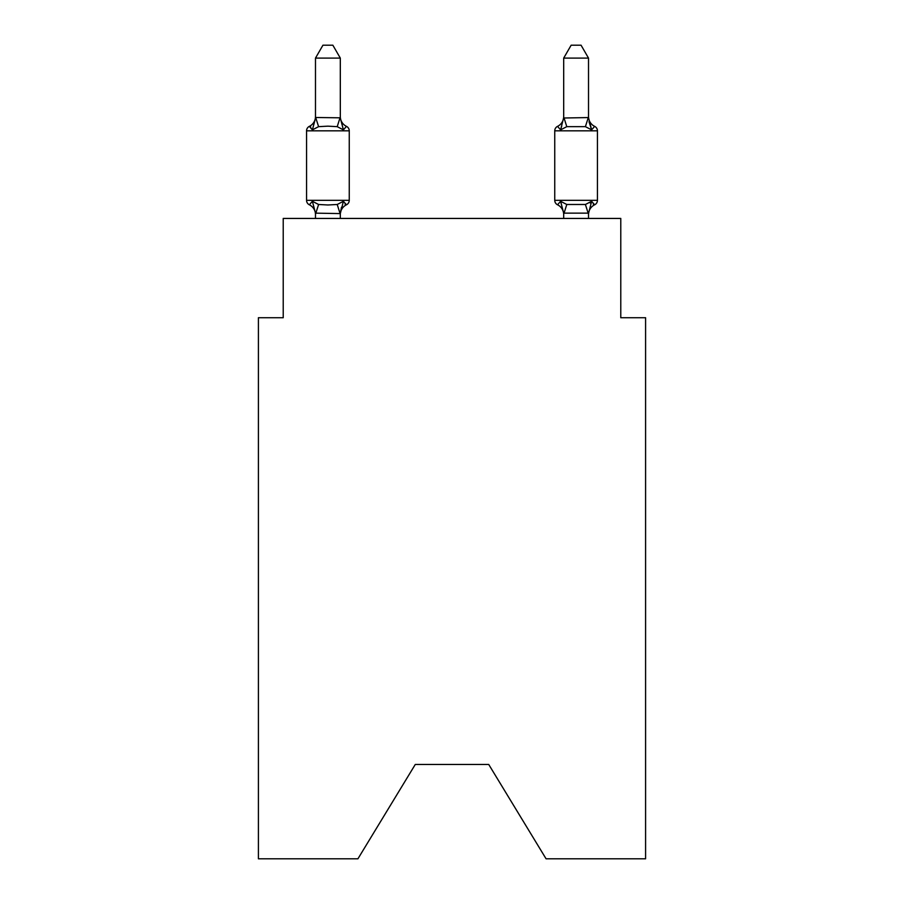 <?xml version="1.0" encoding="UTF-8"?>
<svg xmlns="http://www.w3.org/2000/svg" width="904" height="904" viewBox="0 0 904 904"><rect width="100%" height="100%" fill="white"/><g stroke="black" fill="none" stroke-linecap="round" stroke-linejoin="round"><path stroke-width="1.36" d="M488.736 764.479L546.072 858.8L645.592 858.8L645.592 317.722L620.777 317.722L620.777 218.44L283.223 218.44L283.223 317.722L258.408 317.722L258.408 858.8L357.927 858.8L415.264 764.479L488.736 764.479L415.264 764.479M340.311 214.61A10.916 10.916 0 0 1 346.458 204.79L343.407 201.298L346.458 204.79L343.407 201.298L346.458 204.79L343.407 201.298L346.458 204.79L343.407 201.298L346.458 204.79L343.407 201.298L346.458 204.79L343.407 201.298L346.458 204.79L343.407 201.298L346.458 204.79L343.407 201.298L346.458 204.79L343.407 201.298L346.458 204.79L343.407 201.298L346.458 204.79L343.407 201.298L346.458 204.79L343.407 201.298L346.458 204.79L343.407 201.298L346.458 204.79L343.407 201.298L346.458 204.79L343.407 201.298L346.458 204.79L343.407 201.298L340.311 213.593L315.485 213.141L315.485 214.61A10.916 10.916 0 0 0 309.349 204.79A4.961 4.961 0 0 1 306.558 200.326A4.961 4.961 0 0 0 309.349 204.79A4.961 4.961 0 0 1 306.558 200.326A4.961 4.961 0 0 0 309.349 204.79A4.961 4.961 0 0 1 306.558 200.326A4.961 4.961 0 0 0 309.349 204.79A4.961 4.961 0 0 1 306.558 200.326A4.961 4.961 0 0 0 309.349 204.79A4.961 4.961 0 0 1 306.558 200.326A4.961 4.961 0 0 0 309.349 204.79A4.961 4.961 0 0 1 306.558 200.326A4.961 4.961 0 0 0 309.349 204.79A4.961 4.961 0 0 1 306.558 200.326A4.961 4.961 0 0 0 309.349 204.79A4.961 4.961 0 0 1 306.558 200.326A4.961 4.961 0 0 0 309.349 204.79A4.961 4.961 0 0 1 306.558 200.326A4.961 4.961 0 0 0 309.349 204.79A4.961 4.961 0 0 1 306.558 200.326A4.961 4.961 0 0 0 309.349 204.79A4.961 4.961 0 0 1 306.558 200.326A4.961 4.961 0 0 0 309.349 204.79A4.961 4.961 0 0 1 306.558 200.326A4.961 4.961 0 0 0 309.349 204.79A4.961 4.961 0 0 1 306.558 200.326A4.961 4.961 0 0 0 309.349 204.79A4.961 4.961 0 0 1 306.558 200.326A4.961 4.961 0 0 0 309.349 204.79A4.961 4.961 0 0 1 306.558 200.326A4.961 4.961 0 0 0 309.349 204.79A4.961 4.961 0 0 1 306.558 200.326A4.961 4.961 0 0 0 309.349 204.79A4.961 4.961 0 0 1 306.558 200.326A4.961 4.961 0 0 0 309.349 204.79A4.961 4.961 0 0 1 306.558 200.326A4.961 4.961 0 0 0 309.349 204.79A4.961 4.961 0 0 1 306.558 200.326A4.961 4.961 0 0 0 309.349 204.79A4.961 4.961 0 0 1 306.558 200.326A4.961 4.961 0 0 0 309.349 204.79A4.961 4.961 0 0 1 306.558 200.326A4.961 4.961 0 0 0 309.349 204.79A4.961 4.961 0 0 1 306.558 200.326A4.961 4.961 0 0 0 309.349 204.79A4.961 4.961 0 0 1 306.558 200.326A4.961 4.961 0 0 0 309.349 204.79A4.961 4.961 0 0 1 306.558 200.326A4.961 4.961 0 0 0 309.349 204.79A4.961 4.961 0 0 1 306.558 200.326A4.961 4.961 0 0 0 309.349 204.79A4.961 4.961 0 0 1 306.558 200.326A4.961 4.961 0 0 0 309.349 204.79A4.961 4.961 0 0 1 306.558 200.326A4.961 4.961 0 0 0 309.349 204.79A4.961 4.961 0 0 1 306.558 200.326A4.961 4.961 0 0 0 309.349 204.79A4.961 4.961 0 0 1 306.558 200.326A4.961 4.961 0 0 0 309.349 204.79A4.961 4.961 0 0 1 306.558 200.326A4.961 4.961 0 0 0 309.349 204.79L312.388 201.298L309.349 204.79A4.961 4.961 0 0 1 306.558 200.326A4.961 4.961 0 0 0 309.349 204.79L312.388 201.298L309.349 204.79L312.388 201.298L309.349 204.79L312.388 201.298L309.349 204.79L312.388 201.298L309.349 204.79L312.388 201.298L309.349 204.79L312.388 201.298L309.349 204.79L312.388 201.298L309.349 204.79L312.388 201.298L309.349 204.79L312.388 201.298L309.349 204.79L312.388 201.298L309.349 204.79L312.388 201.298L309.349 204.79L312.388 201.298L309.349 204.79L312.388 201.298L309.349 204.79L312.388 201.298L309.349 204.79L312.388 201.298L309.349 204.79L312.388 201.298L318.592 204.485L327.903 204.982L337.215 204.485L343.407 201.298L346.458 204.79A4.961 4.961 0 0 0 349.249 200.326A4.961 4.961 0 0 1 346.458 204.79L345.034 204.112L346.458 204.79A4.961 4.961 0 0 0 349.249 200.326A4.961 4.961 0 0 1 346.458 204.79A4.961 4.961 0 0 0 349.249 200.326A4.961 4.961 0 0 1 346.458 204.79L345.034 204.112L346.458 204.79A4.961 4.961 0 0 0 349.249 200.326A4.961 4.961 0 0 1 346.458 204.79L345.034 204.112L346.458 204.79A4.961 4.961 0 0 0 349.249 200.326A4.961 4.961 0 0 1 346.458 204.79L345.034 204.112L346.458 204.79A4.961 4.961 0 0 0 349.249 200.326A4.961 4.961 0 0 1 346.458 204.79L345.034 204.112L346.458 204.79A4.961 4.961 0 0 0 349.249 200.326A4.961 4.961 0 0 1 346.458 204.79L345.034 204.112L346.458 204.79A4.961 4.961 0 0 0 349.249 200.326A4.961 4.961 0 0 1 346.458 204.79L345.034 204.112L346.458 204.79A4.961 4.961 0 0 0 349.249 200.326A4.961 4.961 0 0 1 346.458 204.79L345.034 204.112L346.458 204.79A4.961 4.961 0 0 0 349.249 200.326A4.961 4.961 0 0 1 346.458 204.79L345.034 204.112L346.458 204.79A4.961 4.961 0 0 0 349.249 200.326A4.961 4.961 0 0 1 346.458 204.79L345.034 204.112L346.458 204.79A4.961 4.961 0 0 0 349.249 200.326A4.961 4.961 0 0 1 346.458 204.79L345.034 204.112L346.458 204.79A4.961 4.961 0 0 0 349.249 200.326A4.961 4.961 0 0 1 346.458 204.79L345.034 204.112L346.458 204.79A4.961 4.961 0 0 0 349.249 200.326A4.961 4.961 0 0 1 346.458 204.79L345.034 204.112L346.458 204.79A4.961 4.961 0 0 0 349.249 200.326A4.961 4.961 0 0 1 346.458 204.79L345.034 204.112L346.458 204.79A4.961 4.961 0 0 0 349.249 200.326A4.961 4.961 0 0 1 346.458 204.79L345.034 204.112L346.458 204.79A4.961 4.961 0 0 0 349.249 200.326L349.249 130.831A4.961 4.961 0 0 0 346.458 126.368A4.961 4.961 0 0 1 349.249 130.831A4.961 4.961 0 0 0 346.458 126.368A4.961 4.961 0 0 1 349.249 130.831A4.961 4.961 0 0 0 346.458 126.368A4.961 4.961 0 0 1 349.249 130.831A4.961 4.961 0 0 0 346.458 126.368A4.961 4.961 0 0 1 349.249 130.831A4.961 4.961 0 0 0 346.458 126.368A4.961 4.961 0 0 1 349.249 130.831A4.961 4.961 0 0 0 346.458 126.368A4.961 4.961 0 0 1 349.249 130.831A4.961 4.961 0 0 0 346.458 126.368A4.961 4.961 0 0 1 349.249 130.831A4.961 4.961 0 0 0 346.458 126.368A4.961 4.961 0 0 1 349.249 130.831A4.961 4.961 0 0 0 346.458 126.368A4.961 4.961 0 0 1 349.249 130.831A4.961 4.961 0 0 0 346.458 126.368A4.961 4.961 0 0 1 349.249 130.831A4.961 4.961 0 0 0 346.458 126.368L343.407 129.86L346.458 126.368A4.961 4.961 0 0 1 349.249 130.831A4.961 4.961 0 0 0 346.458 126.368A4.961 4.961 0 0 1 349.249 130.831A4.961 4.961 0 0 0 346.458 126.368A4.961 4.961 0 0 1 349.249 130.831A4.961 4.961 0 0 0 346.458 126.368A4.961 4.961 0 0 1 349.249 130.831A4.961 4.961 0 0 0 346.458 126.368A4.961 4.961 0 0 1 349.249 130.831A4.961 4.961 0 0 0 346.458 126.368A4.961 4.961 0 0 1 349.249 130.831A4.961 4.961 0 0 0 346.458 126.368A4.961 4.961 0 0 1 349.249 130.831A4.961 4.961 0 0 0 346.458 126.368A4.961 4.961 0 0 1 349.249 130.831A4.961 4.961 0 0 0 346.458 126.368A4.961 4.961 0 0 1 349.249 130.831A4.961 4.961 0 0 0 346.458 126.368A4.961 4.961 0 0 1 349.249 130.831A4.961 4.961 0 0 0 346.458 126.368A4.961 4.961 0 0 1 349.249 130.831A4.961 4.961 0 0 0 346.458 126.368A4.961 4.961 0 0 1 349.249 130.831A4.961 4.961 0 0 0 346.458 126.368A4.961 4.961 0 0 1 349.249 130.831A4.961 4.961 0 0 0 346.458 126.368A4.961 4.961 0 0 1 349.249 130.831A4.961 4.961 0 0 0 346.458 126.368A4.961 4.961 0 0 1 349.249 130.831A4.961 4.961 0 0 0 346.458 126.368A4.961 4.961 0 0 1 349.249 130.831A4.961 4.961 0 0 0 346.458 126.368A4.961 4.961 0 0 1 349.249 130.831A4.961 4.961 0 0 0 346.458 126.368A4.961 4.961 0 0 1 349.249 130.831A4.961 4.961 0 0 0 346.458 126.368A4.961 4.961 0 0 1 349.249 130.831A4.961 4.961 0 0 0 346.458 126.368A4.961 4.961 0 0 1 349.249 130.831A4.961 4.961 0 0 0 346.458 126.368A4.961 4.961 0 0 1 349.249 130.831L306.558 130.831A4.961 4.961 0 0 1 309.349 126.368A4.961 4.961 0 0 0 306.558 130.831A4.961 4.961 0 0 1 309.349 126.368L310.761 127.046L309.349 126.368A4.961 4.961 0 0 0 306.558 130.831A4.961 4.961 0 0 1 309.349 126.368A4.961 4.961 0 0 0 306.558 130.831A4.961 4.961 0 0 1 309.349 126.368L310.761 127.046L309.349 126.368A4.961 4.961 0 0 0 306.558 130.831A4.961 4.961 0 0 1 309.349 126.368A4.961 4.961 0 0 0 306.558 130.831A4.961 4.961 0 0 1 309.349 126.368L310.761 127.046L309.349 126.368A4.961 4.961 0 0 0 306.558 130.831A4.961 4.961 0 0 1 309.349 126.368A4.961 4.961 0 0 0 306.558 130.831A4.961 4.961 0 0 1 309.349 126.368L310.761 127.046L309.349 126.368A4.961 4.961 0 0 0 306.558 130.831A4.961 4.961 0 0 1 309.349 126.368A4.961 4.961 0 0 0 306.558 130.831A4.961 4.961 0 0 1 309.349 126.368L310.761 127.046L309.349 126.368A4.961 4.961 0 0 0 306.558 130.831A4.961 4.961 0 0 1 309.349 126.368A4.961 4.961 0 0 0 306.558 130.831A4.961 4.961 0 0 1 309.349 126.368L310.761 127.046L309.349 126.368A4.961 4.961 0 0 0 306.558 130.831A4.961 4.961 0 0 1 309.349 126.368A4.961 4.961 0 0 0 306.558 130.831A4.961 4.961 0 0 1 309.349 126.368L310.761 127.046L309.349 126.368A4.961 4.961 0 0 0 306.558 130.831A4.961 4.961 0 0 1 309.349 126.368A4.961 4.961 0 0 0 306.558 130.831A4.961 4.961 0 0 1 309.349 126.368L310.761 127.046L309.349 126.368A4.961 4.961 0 0 0 306.558 130.831A4.961 4.961 0 0 1 309.349 126.368A4.961 4.961 0 0 0 306.558 130.831A4.961 4.961 0 0 1 309.349 126.368L310.761 127.046L309.349 126.368A4.961 4.961 0 0 0 306.558 130.831A4.961 4.961 0 0 1 309.349 126.368A4.961 4.961 0 0 0 306.558 130.831A4.961 4.961 0 0 1 309.349 126.368L310.761 127.046L309.349 126.368A4.961 4.961 0 0 0 306.558 130.831A4.961 4.961 0 0 1 309.349 126.368A4.961 4.961 0 0 0 306.558 130.831A4.961 4.961 0 0 1 309.349 126.368L310.761 127.046L309.349 126.368A4.961 4.961 0 0 0 306.558 130.831A4.961 4.961 0 0 1 309.349 126.368A4.961 4.961 0 0 0 306.558 130.831L306.558 200.326L349.249 200.326M340.311 58.105L315.485 58.105L322.943 45.2L332.853 45.2L340.311 58.105L340.311 118.006L343.407 129.86L346.458 126.368L343.407 129.86L337.215 126.662L327.903 126.164L318.592 126.662L312.388 129.86L309.349 126.368L310.761 127.046L309.349 126.368A4.961 4.961 0 0 0 306.558 130.831A4.961 4.961 0 0 1 309.349 126.368L310.761 127.046L309.349 126.368A4.961 4.961 0 0 0 306.558 130.831A4.961 4.961 0 0 1 309.349 126.368L310.761 127.046L309.349 126.368A4.961 4.961 0 0 0 306.558 130.831A4.961 4.961 0 0 1 309.349 126.368L310.761 127.046L309.349 126.368A4.961 4.961 0 0 0 306.558 130.831A4.961 4.961 0 0 1 309.349 126.368L312.388 129.86L309.349 126.368A10.916 10.916 0 0 0 315.485 116.548M309.349 126.368L312.388 129.86L309.349 126.368L312.388 129.86L309.349 126.368L312.388 129.86L309.349 126.368L312.388 129.86L309.349 126.368L312.388 129.86L309.349 126.368L312.388 129.86L309.349 126.368L312.388 129.86L309.349 126.368L312.388 129.86L309.349 126.368L312.388 129.86L309.349 126.368L312.388 129.86L309.349 126.368L312.388 129.86L309.349 126.368L312.388 129.86L309.349 126.368L312.388 129.86L309.349 126.368L312.388 129.86L309.349 126.368L312.388 129.86L315.688 117.497L340.311 117.814M315.485 213.141L312.388 201.298M340.311 213.141L341.475 207.298M594.651 204.79A4.961 4.961 0 0 0 597.442 200.326A4.961 4.961 0 0 1 594.651 204.79L593.239 204.112L594.651 204.79A4.961 4.961 0 0 0 597.442 200.326A4.961 4.961 0 0 1 594.651 204.79A4.961 4.961 0 0 0 597.442 200.326A4.961 4.961 0 0 1 594.651 204.79L593.239 204.112L594.651 204.79A4.961 4.961 0 0 0 597.442 200.326A4.961 4.961 0 0 1 594.651 204.79A4.961 4.961 0 0 0 597.442 200.326A4.961 4.961 0 0 1 594.651 204.79L593.239 204.112L594.651 204.79A4.961 4.961 0 0 0 597.442 200.326A4.961 4.961 0 0 1 594.651 204.79A4.961 4.961 0 0 0 597.442 200.326A4.961 4.961 0 0 1 594.651 204.79L593.239 204.112L594.651 204.79A4.961 4.961 0 0 0 597.442 200.326A4.961 4.961 0 0 1 594.651 204.79A4.961 4.961 0 0 0 597.442 200.326A4.961 4.961 0 0 1 594.651 204.79L593.239 204.112L594.651 204.79A4.961 4.961 0 0 0 597.442 200.326A4.961 4.961 0 0 1 594.651 204.79A4.961 4.961 0 0 0 597.442 200.326A4.961 4.961 0 0 1 594.651 204.79L593.239 204.112L594.651 204.79A4.961 4.961 0 0 0 597.442 200.326A4.961 4.961 0 0 1 594.651 204.79A4.961 4.961 0 0 0 597.442 200.326A4.961 4.961 0 0 1 594.651 204.79L593.239 204.112L594.651 204.79A4.961 4.961 0 0 0 597.442 200.326A4.961 4.961 0 0 1 594.651 204.79A4.961 4.961 0 0 0 597.442 200.326A4.961 4.961 0 0 1 594.651 204.79L593.239 204.112L594.651 204.79A4.961 4.961 0 0 0 597.442 200.326A4.961 4.961 0 0 1 594.651 204.79A4.961 4.961 0 0 0 597.442 200.326A4.961 4.961 0 0 1 594.651 204.79L593.239 204.112L594.651 204.79A4.961 4.961 0 0 0 597.442 200.326A4.961 4.961 0 0 1 594.651 204.79A4.961 4.961 0 0 0 597.442 200.326A4.961 4.961 0 0 1 594.651 204.79L593.239 204.112L594.651 204.79A4.961 4.961 0 0 0 597.442 200.326A4.961 4.961 0 0 1 594.651 204.79A4.961 4.961 0 0 0 597.442 200.326A4.961 4.961 0 0 1 594.651 204.79L593.239 204.112L594.651 204.79A4.961 4.961 0 0 0 597.442 200.326A4.961 4.961 0 0 1 594.651 204.79A4.961 4.961 0 0 0 597.442 200.326A4.961 4.961 0 0 1 594.651 204.79L593.239 204.112L594.651 204.79A4.961 4.961 0 0 0 597.442 200.326A4.961 4.961 0 0 1 594.651 204.79A4.961 4.961 0 0 0 597.442 200.326A4.961 4.961 0 0 1 594.651 204.79L593.239 204.112L594.651 204.79A4.961 4.961 0 0 0 597.442 200.326A4.961 4.961 0 0 1 594.651 204.79A4.961 4.961 0 0 0 597.442 200.326A4.961 4.961 0 0 1 594.651 204.79L593.239 204.112L594.651 204.79A4.961 4.961 0 0 0 597.442 200.326A4.961 4.961 0 0 1 594.651 204.79A4.961 4.961 0 0 0 597.442 200.326A4.961 4.961 0 0 1 594.651 204.79L593.239 204.112L594.651 204.79A4.961 4.961 0 0 0 597.442 200.326A4.961 4.961 0 0 1 594.651 204.79A4.961 4.961 0 0 0 597.442 200.326A4.961 4.961 0 0 1 594.651 204.79L591.611 201.298L594.651 204.79A10.916 10.916 0 0 0 588.515 214.61M588.515 116.548A10.916 10.916 0 0 0 594.651 126.368L591.611 129.86L594.651 126.368A4.961 4.961 0 0 1 597.442 130.831L597.442 200.326L597.442 130.831L597.442 200.326L597.442 130.831L597.442 200.326L597.442 130.831L597.442 200.326L597.442 130.831L597.442 200.326L597.442 130.831L597.442 200.326L597.442 130.831L597.442 200.326L597.442 130.831L597.442 200.326L597.442 130.831L597.442 200.326L597.442 130.831L597.442 200.326L597.442 130.831L597.442 200.326L597.442 130.831L597.442 200.326L597.442 130.831L597.442 200.326L554.751 200.326A4.961 4.961 0 0 0 557.542 204.79A4.961 4.961 0 0 1 554.751 200.326A4.961 4.961 0 0 0 557.542 204.79L560.593 201.298L557.542 204.79A10.916 10.916 0 0 1 563.689 214.61A10.916 10.916 0 0 0 557.542 204.79A4.961 4.961 0 0 1 554.751 200.326A4.961 4.961 0 0 0 557.542 204.79L560.593 201.298L557.542 204.79A4.961 4.961 0 0 1 554.751 200.326A4.961 4.961 0 0 0 557.542 204.79L560.593 201.298L557.542 204.79A10.916 10.916 0 0 1 563.689 214.61A10.916 10.916 0 0 0 557.542 204.79A4.961 4.961 0 0 1 554.751 200.326A4.961 4.961 0 0 0 557.542 204.79L560.593 201.298L557.542 204.79A4.961 4.961 0 0 1 554.751 200.326A4.961 4.961 0 0 0 557.542 204.79L560.593 201.298L557.542 204.79A10.916 10.916 0 0 1 563.689 214.61A10.916 10.916 0 0 0 557.542 204.79A4.961 4.961 0 0 1 554.751 200.326A4.961 4.961 0 0 0 557.542 204.79L560.593 201.298L557.542 204.79A4.961 4.961 0 0 1 554.751 200.326A4.961 4.961 0 0 0 557.542 204.79L560.593 201.298L557.542 204.79A10.916 10.916 0 0 1 563.689 214.61A10.916 10.916 0 0 0 557.542 204.79A4.961 4.961 0 0 1 554.751 200.326A4.961 4.961 0 0 0 557.542 204.79L560.593 201.298L557.542 204.79A4.961 4.961 0 0 1 554.751 200.326A4.961 4.961 0 0 0 557.542 204.79L560.593 201.298L557.542 204.79A10.916 10.916 0 0 1 563.689 214.61A10.916 10.916 0 0 0 557.542 204.79A4.961 4.961 0 0 1 554.751 200.326A4.961 4.961 0 0 0 557.542 204.79L560.593 201.298L557.542 204.79A4.961 4.961 0 0 1 554.751 200.326A4.961 4.961 0 0 0 557.542 204.79L560.593 201.298L557.542 204.79A10.916 10.916 0 0 1 563.689 214.61A10.916 10.916 0 0 0 557.542 204.79A4.961 4.961 0 0 1 554.751 200.326A4.961 4.961 0 0 0 557.542 204.79L560.593 201.298L557.542 204.79A4.961 4.961 0 0 1 554.751 200.326A4.961 4.961 0 0 0 557.542 204.79L560.593 201.298L557.542 204.79A10.916 10.916 0 0 1 563.689 214.61A10.916 10.916 0 0 0 557.542 204.79A4.961 4.961 0 0 1 554.751 200.326A4.961 4.961 0 0 0 557.542 204.79L560.593 201.298L557.542 204.79A4.961 4.961 0 0 1 554.751 200.326A4.961 4.961 0 0 0 557.542 204.79L560.593 201.298L557.542 204.79A10.916 10.916 0 0 1 563.689 214.61A10.916 10.916 0 0 0 557.542 204.79A4.961 4.961 0 0 1 554.751 200.326A4.961 4.961 0 0 0 557.542 204.79L560.593 201.298L557.542 204.79A4.961 4.961 0 0 1 554.751 200.326A4.961 4.961 0 0 0 557.542 204.79L560.593 201.298L557.542 204.79A10.916 10.916 0 0 1 563.689 214.61A10.916 10.916 0 0 0 557.542 204.79A4.961 4.961 0 0 1 554.751 200.326A4.961 4.961 0 0 0 557.542 204.79L560.593 201.298L557.542 204.79A4.961 4.961 0 0 1 554.751 200.326A4.961 4.961 0 0 0 557.542 204.79L560.593 201.298L557.542 204.79A10.916 10.916 0 0 1 563.689 214.61A10.916 10.916 0 0 0 557.542 204.79A4.961 4.961 0 0 1 554.751 200.326A4.961 4.961 0 0 0 557.542 204.79L560.593 201.298L557.542 204.79A4.961 4.961 0 0 1 554.751 200.326A4.961 4.961 0 0 0 557.542 204.79L560.593 201.298L557.542 204.79A10.916 10.916 0 0 1 563.689 214.61A10.916 10.916 0 0 0 557.542 204.79A4.961 4.961 0 0 1 554.751 200.326A4.961 4.961 0 0 0 557.542 204.79L560.593 201.298L557.542 204.79A4.961 4.961 0 0 1 554.751 200.326A4.961 4.961 0 0 0 557.542 204.79L560.593 201.298L557.542 204.79A10.916 10.916 0 0 1 563.689 214.61A10.916 10.916 0 0 0 557.542 204.79A4.961 4.961 0 0 1 554.751 200.326A4.961 4.961 0 0 0 557.542 204.79L560.593 201.298L557.542 204.79A4.961 4.961 0 0 1 554.751 200.326A4.961 4.961 0 0 0 557.542 204.79L560.593 201.298L557.542 204.79A10.916 10.916 0 0 1 563.689 214.61A10.916 10.916 0 0 0 557.542 204.79A4.961 4.961 0 0 1 554.751 200.326A4.961 4.961 0 0 0 557.542 204.79L560.593 201.298L557.542 204.79A4.961 4.961 0 0 1 554.751 200.326A4.961 4.961 0 0 0 557.542 204.79L560.593 201.298L557.542 204.79A10.916 10.916 0 0 1 563.689 214.61A10.916 10.916 0 0 0 557.542 204.79A4.961 4.961 0 0 1 554.751 200.326A4.961 4.961 0 0 0 557.542 204.79L560.593 201.298L557.542 204.79A4.961 4.961 0 0 1 554.751 200.326A4.961 4.961 0 0 0 557.542 204.79L560.593 201.298L557.542 204.79A10.916 10.916 0 0 1 563.689 214.61A10.916 10.916 0 0 0 557.542 204.79A4.961 4.961 0 0 1 554.751 200.326A4.961 4.961 0 0 0 557.542 204.79L560.593 201.298L557.542 204.79A4.961 4.961 0 0 1 554.751 200.326L554.751 130.831A4.961 4.961 0 0 1 557.542 126.368A4.961 4.961 0 0 0 554.751 130.831A4.961 4.961 0 0 1 557.542 126.368L560.593 129.86L557.542 126.368A4.961 4.961 0 0 0 554.751 130.831A4.961 4.961 0 0 1 557.542 126.368L560.593 129.86L557.542 126.368A4.961 4.961 0 0 0 554.751 130.831A4.961 4.961 0 0 1 557.542 126.368L560.593 129.86L557.542 126.368A4.961 4.961 0 0 0 554.751 130.831A4.961 4.961 0 0 1 557.542 126.368L560.593 129.86L557.542 126.368A4.961 4.961 0 0 0 554.751 130.831A4.961 4.961 0 0 1 557.542 126.368L560.593 129.86L557.542 126.368A4.961 4.961 0 0 0 554.751 130.831A4.961 4.961 0 0 1 557.542 126.368L560.593 129.86L557.542 126.368A4.961 4.961 0 0 0 554.751 130.831A4.961 4.961 0 0 1 557.542 126.368L560.593 129.86L557.542 126.368A4.961 4.961 0 0 0 554.751 130.831A4.961 4.961 0 0 1 557.542 126.368L560.593 129.86L557.542 126.368A4.961 4.961 0 0 0 554.751 130.831A4.961 4.961 0 0 1 557.542 126.368L560.593 129.86L557.542 126.368A4.961 4.961 0 0 0 554.751 130.831A4.961 4.961 0 0 1 557.542 126.368L560.593 129.86L557.542 126.368A4.961 4.961 0 0 0 554.751 130.831A4.961 4.961 0 0 1 557.542 126.368L560.593 129.86L557.542 126.368A4.961 4.961 0 0 0 554.751 130.831A4.961 4.961 0 0 1 557.542 126.368L560.593 129.86L557.542 126.368A4.961 4.961 0 0 0 554.751 130.831A4.961 4.961 0 0 1 557.542 126.368L560.593 129.86L557.542 126.368A4.961 4.961 0 0 0 554.751 130.831A4.961 4.961 0 0 1 557.542 126.368L560.593 129.86L557.542 126.368A4.961 4.961 0 0 0 554.751 130.831A4.961 4.961 0 0 1 557.542 126.368L560.593 129.86L557.542 126.368A4.961 4.961 0 0 0 554.751 130.831A4.961 4.961 0 0 1 557.542 126.368L560.593 129.86L557.542 126.368A4.961 4.961 0 0 0 554.751 130.831A4.961 4.961 0 0 1 557.542 126.368L560.593 129.86L557.542 126.368A4.961 4.961 0 0 0 554.751 130.831A4.961 4.961 0 0 1 557.542 126.368L560.593 129.86L557.542 126.368A4.961 4.961 0 0 0 554.751 130.831A4.961 4.961 0 0 1 557.542 126.368L560.593 129.86L557.542 126.368A4.961 4.961 0 0 0 554.751 130.831A4.961 4.961 0 0 1 557.542 126.368L560.593 129.86L557.542 126.368A4.961 4.961 0 0 0 554.751 130.831A4.961 4.961 0 0 1 557.542 126.368L560.593 129.86L557.542 126.368A4.961 4.961 0 0 0 554.751 130.831A4.961 4.961 0 0 1 557.542 126.368L560.593 129.86L557.542 126.368A4.961 4.961 0 0 0 554.751 130.831A4.961 4.961 0 0 1 557.542 126.368L560.593 129.86L557.542 126.368A4.961 4.961 0 0 0 554.751 130.831A4.961 4.961 0 0 1 557.542 126.368L560.593 129.86L557.542 126.368A4.961 4.961 0 0 0 554.751 130.831A4.961 4.961 0 0 1 557.542 126.368L560.593 129.86L557.542 126.368A4.961 4.961 0 0 0 554.751 130.831A4.961 4.961 0 0 1 557.542 126.368L560.593 129.86L557.542 126.368A4.961 4.961 0 0 0 554.751 130.831A4.961 4.961 0 0 1 557.542 126.368L560.593 129.86L557.542 126.368A4.961 4.961 0 0 0 554.751 130.831A4.961 4.961 0 0 1 557.542 126.368L560.593 129.86L557.542 126.368A4.961 4.961 0 0 0 554.751 130.831A4.961 4.961 0 0 1 557.542 126.368L560.593 129.86L557.542 126.368A4.961 4.961 0 0 0 554.751 130.831A4.961 4.961 0 0 1 557.542 126.368L560.593 129.86L557.542 126.368A4.961 4.961 0 0 0 554.751 130.831L597.442 130.831A4.961 4.961 0 0 0 594.651 126.368L591.611 129.86L589.024 121.746L591.611 129.86L594.651 126.368A4.961 4.961 0 0 1 597.442 130.831A4.961 4.961 0 0 0 594.651 126.368L591.611 129.86L589.024 121.746L591.611 129.86L594.651 126.368A4.961 4.961 0 0 1 597.442 130.831A4.961 4.961 0 0 0 594.651 126.368L591.611 129.86L589.024 121.746L591.611 129.86L594.651 126.368A4.961 4.961 0 0 1 597.442 130.831A4.961 4.961 0 0 0 594.651 126.368L591.611 129.86L589.024 121.746L591.611 129.86L594.651 126.368A4.961 4.961 0 0 1 597.442 130.831A4.961 4.961 0 0 0 594.651 126.368L591.611 129.86L589.024 121.746L591.611 129.86L594.651 126.368A4.961 4.961 0 0 1 597.442 130.831A4.961 4.961 0 0 0 594.651 126.368L591.611 129.86L589.024 121.746L591.611 129.86L594.651 126.368A4.961 4.961 0 0 1 597.442 130.831A4.961 4.961 0 0 0 594.651 126.368L591.611 129.86L589.024 121.746L591.611 129.86L594.651 126.368A4.961 4.961 0 0 1 597.442 130.831A4.961 4.961 0 0 0 594.651 126.368L591.611 129.86L589.024 121.746L591.611 129.86L594.651 126.368A4.961 4.961 0 0 1 597.442 130.831A4.961 4.961 0 0 0 594.651 126.368L591.611 129.86L589.024 121.746L591.611 129.86L594.651 126.368A4.961 4.961 0 0 1 597.442 130.831A4.961 4.961 0 0 0 594.651 126.368L591.611 129.86L589.024 121.746L591.611 129.86L594.651 126.368A4.961 4.961 0 0 1 597.442 130.831A4.961 4.961 0 0 0 594.651 126.368L591.611 129.86L589.024 121.746L591.611 129.86L594.651 126.368A4.961 4.961 0 0 1 597.442 130.831A4.961 4.961 0 0 0 594.651 126.368L591.611 129.86L589.024 121.746L591.611 129.86L594.651 126.368A4.961 4.961 0 0 1 597.442 130.831A4.961 4.961 0 0 0 594.651 126.368L591.611 129.86L589.024 121.746L591.611 129.86L594.651 126.368A4.961 4.961 0 0 1 597.442 130.831A4.961 4.961 0 0 0 594.651 126.368L591.611 129.86L589.024 121.746L591.611 129.86L594.651 126.368A4.961 4.961 0 0 1 597.442 130.831A4.961 4.961 0 0 0 594.651 126.368L591.611 129.86L589.024 121.746L591.611 129.86L594.651 126.368A4.961 4.961 0 0 1 597.442 130.831M588.515 117.565L588.515 58.105L563.689 58.105L563.689 118.006L588.515 117.565L591.611 129.86L585.408 126.662L566.785 126.662L560.593 129.86L557.542 126.368L560.593 129.86L561.746 125.927M588.515 218.44L588.515 213.141L563.689 213.141L563.689 214.61A10.916 10.916 0 0 0 557.542 204.79L560.593 201.298L566.785 204.485L585.408 204.485L591.611 201.298L590.142 202.959M315.485 117.565L315.485 58.105M343.407 129.86L346.458 126.368A10.916 10.916 0 0 1 340.311 116.548M563.689 218.44L563.689 213.141L560.593 201.298L557.542 204.79M340.311 218.44L340.311 213.593M315.485 218.44L315.485 213.593M560.593 129.86L563.689 117.565M591.611 201.298L588.515 213.593M591.611 129.86L589.024 121.746M563.689 116.548A10.916 10.916 0 0 1 557.542 126.368M563.689 58.105L571.147 45.2L581.057 45.2L588.515 58.105M318.592 204.485L315.688 213.649M337.215 204.485L340.107 213.649M315.688 117.497L318.592 126.662M340.107 117.497L337.215 126.662M588.312 213.649L585.408 204.485M563.893 213.649L566.785 204.485M585.408 126.662L588.312 117.497M566.785 126.662L563.893 117.497"/></g></svg>
